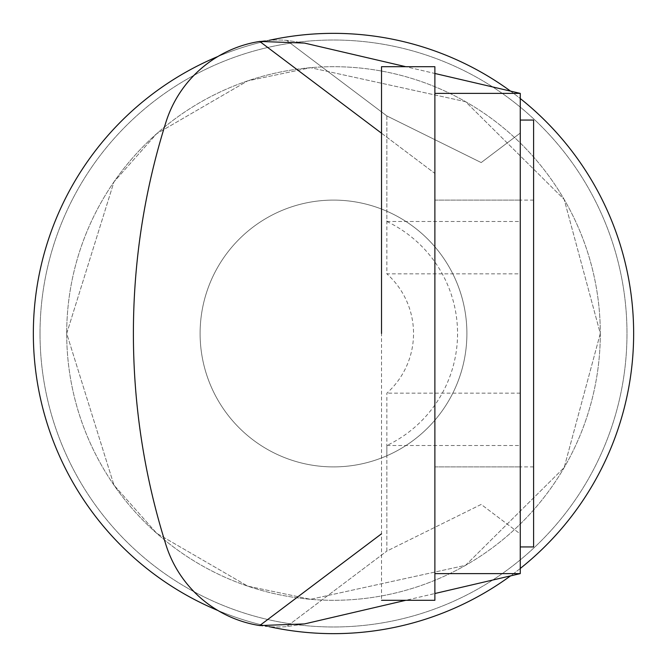 <?xml version="1.0" encoding="UTF-8"?>
<svg xmlns="http://www.w3.org/2000/svg" width="667" height="667" viewBox="0 0 667 667"><rect width="100%" height="100%" fill="white"/><g stroke="black" fill="none" stroke-linecap="round" stroke-linejoin="round"><path stroke-width="0.5" stroke-dasharray="3.33 2.5" d="M381.524 333.5L381.524 66.7L381.524 333.5L381.524 66.7L434.884 66.7L434.884 600.3L434.884 66.7L434.884 600.3L381.524 600.3L381.524 200.1L381.524 600.3M434.884 333.5L434.884 466.9L434.884 333.5M520.26 333.5L520.26 120.06L520.26 333.5M520.26 546.94L533.6 546.94L533.6 120.06L533.6 546.94L533.6 120.06L520.26 120.06M533.6 333.5L533.6 200.1L533.6 333.5M405.811 600.3L304.502 623.92L286.535 626.663A117.317 117.317 0 0 1 166 544.997A117.317 117.317 0 0 0 259.705 625.563L304.502 623.92L520.26 573.62L520.26 93.38L304.502 43.08L259.705 41.437A117.317 117.317 0 0 0 166 122.003A702.301 702.301 0 0 0 166 544.997A702.301 702.301 0 0 1 166 122.003A117.317 117.317 0 0 1 286.535 40.337L304.502 43.08L405.811 66.7M386.86 221.502A124.062 124.062 0 0 1 386.86 445.498L386.86 455.761A133.4 133.4 0 0 1 200.1 333.5A133.4 133.4 0 0 1 386.86 211.239L386.86 221.502L520.26 221.502M386.86 445.498L520.26 445.498M381.524 133.217L434.884 173.42L434.884 593.522L434.884 573.62L520.26 573.62L434.884 593.522L434.884 93.38L520.26 93.38L520.26 133.058L481.19 162.573L386.86 115.925L286.535 40.337L386.86 115.925L481.19 162.573L520.26 133.058L520.26 273.845L386.86 273.845L386.86 211.239A133.4 133.4 0 0 1 386.86 455.761L386.86 551.075L481.19 504.427L520.26 533.942L520.26 573.62L304.502 623.92L286.535 626.663L386.86 551.075L286.535 626.663A117.317 117.317 0 0 1 259.705 625.563L381.524 533.783M434.884 593.522L434.884 73.478L520.26 93.38L304.502 43.08L286.535 40.337A117.317 117.317 0 0 0 166 122.003A702.301 702.301 0 0 0 166 544.997A117.317 117.317 0 0 0 217.917 610.505A300.15 300.15 0 0 0 269.043 626.647M520.26 93.38L434.884 93.38L520.26 93.38L520.26 573.62L434.884 573.62L520.26 573.62L434.884 573.62L434.884 73.478L434.884 173.42L259.705 41.437M40.02 333.5A293.48 293.48 0 0 1 333.5 40.02A293.48 293.48 0 0 1 626.98 333.5A293.48 293.48 0 0 1 333.5 626.98A293.48 293.48 0 0 1 40.02 333.5A293.48 293.48 0 0 0 333.5 626.98A293.48 293.48 0 0 0 626.98 333.5A293.48 293.48 0 0 0 333.5 40.02A293.48 293.48 0 0 0 40.02 333.5A293.48 293.48 0 0 1 333.5 40.02A293.48 293.48 0 0 1 626.98 333.5A293.48 293.48 0 0 1 333.5 626.98A293.48 293.48 0 0 1 40.02 333.5A293.48 293.48 0 0 1 333.5 40.02A293.48 293.48 0 0 1 626.98 333.5A293.48 293.48 0 0 1 333.5 626.98A293.48 293.48 0 0 1 40.02 333.5A293.48 293.48 0 0 1 333.5 40.02A293.48 293.48 0 0 1 626.98 333.5A293.48 293.48 0 0 1 333.5 626.98A293.48 293.48 0 0 1 40.02 333.5A293.48 293.48 0 0 1 333.5 40.02A293.48 293.48 0 0 1 626.98 333.5A293.48 293.48 0 0 1 333.5 626.98A293.48 293.48 0 0 1 40.02 333.5M600.3 333.5A266.8 266.8 0 0 1 333.5 600.3A266.8 266.8 0 0 1 66.7 333.5A266.8 266.8 0 0 1 333.5 66.7A266.8 266.8 0 0 1 600.3 333.5A266.8 266.8 0 0 1 333.5 600.3A266.8 266.8 0 0 1 66.7 333.5A266.8 266.8 0 0 1 333.5 66.7A266.8 266.8 0 0 1 600.3 333.5L564.174 199.433L465.566 101.676L310.555 67.692L247.69 80.874L156.67 133.717L113.974 181.874L66.7 333.5L113.974 485.126L156.67 533.283L247.69 586.126L310.555 599.308L465.566 565.324L564.174 467.567L600.3 333.5L564.174 199.433L465.566 101.676L310.555 67.692L247.69 80.874L156.67 133.717L113.974 181.874L66.7 333.5L113.974 485.126L156.67 533.283L247.69 586.126L310.555 599.308L465.566 565.324L564.174 467.567L600.3 333.5M33.35 333.5A300.15 300.15 0 0 1 333.5 33.35A300.15 300.15 0 0 1 633.65 333.5A300.15 300.15 0 0 1 333.5 633.65A300.15 300.15 0 0 1 33.35 333.5M217.917 56.495A300.15 300.15 0 0 1 269.043 40.353M510.522 91.112A300.15 300.15 0 0 1 520.26 98.533M520.26 568.467A300.15 300.15 0 0 1 510.522 575.888M520.26 273.845L520.26 533.942L481.19 504.427L386.86 551.075L386.86 455.761A133.4 133.4 0 0 1 200.1 333.5A133.4 133.4 0 0 1 333.5 200.1A133.4 133.4 0 0 1 466.9 333.5A133.4 133.4 0 0 1 333.5 466.9A133.4 133.4 0 0 1 200.1 333.5A133.4 133.4 0 0 1 386.86 211.239A133.4 133.4 0 0 1 386.86 455.761L386.86 393.155A80.04 80.04 0 0 0 386.86 273.845M434.884 93.38L434.884 73.478M520.26 393.155L386.86 393.155M386.86 115.925L386.86 211.239L386.86 115.925M434.884 200.1L520.26 200.1L434.884 200.1M434.884 466.9L520.26 466.9L434.884 466.9M533.6 466.9L520.26 466.9L533.6 466.9M533.6 200.1L520.26 200.1L533.6 200.1"/><path stroke-width="1" d="M381.524 600.3L434.884 600.3L434.884 66.7L381.524 66.7L381.524 333.5M520.26 120.06L533.6 120.06L533.6 546.94L520.26 546.94M434.884 573.62L520.26 573.62L520.26 93.38L434.884 93.38M405.811 600.3L304.502 623.92L259.705 625.563A117.317 117.317 0 0 1 166 544.997A702.301 702.301 0 0 1 166 122.003A117.317 117.317 0 0 1 259.705 41.437L304.502 43.08L405.811 66.7M259.705 41.437L381.524 133.217M381.524 533.783L259.705 625.563A117.317 117.317 0 0 1 217.917 610.505A300.15 300.15 0 0 1 217.917 56.495M520.26 573.62L434.884 593.522M434.884 73.478L520.26 93.38M269.043 40.353A300.15 300.15 0 0 1 510.522 91.112M520.26 98.533A300.15 300.15 0 0 1 520.26 568.467M510.522 575.888A300.15 300.15 0 0 1 269.043 626.647"/></g></svg>
